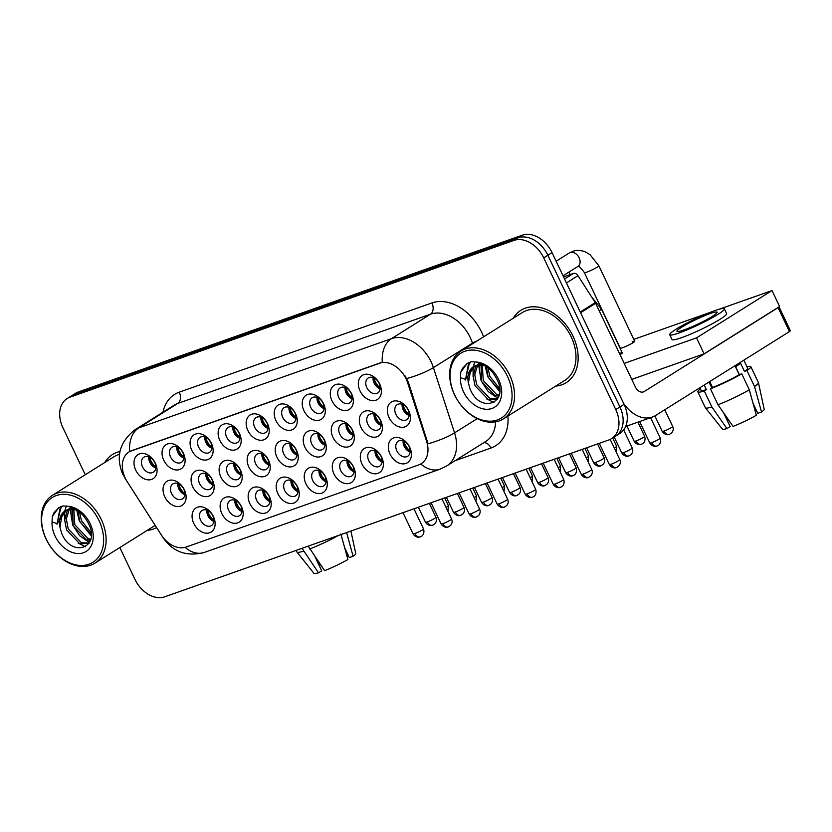 <?xml version="1.0" encoding="UTF-8"?>
<svg xmlns="http://www.w3.org/2000/svg" width="832" height="832" viewBox="0 0 832 832"><rect width="100%" height="100%" fill="white"/><g stroke="black" fill="none" stroke-linecap="round" stroke-linejoin="round"><path stroke-width="1.25" d="M213.408 516.516A14.227 10.286 57.9 0 1 209.664 532.761A14.227 10.286 57.9 0 1 193.783 523.453A14.227 10.286 57.9 0 1 197.538 507.208A14.227 10.286 57.9 0 1 213.408 516.516M200.595 520.198A8.892 6.427 -122.1 0 0 211.442 525.564A8.892 6.427 -122.1 0 0 212.857 515.861A8.892 6.427 -122.1 0 0 201.999 510.494A8.892 6.427 -122.1 0 0 200.595 520.198M297.534 486.814A14.227 10.286 57.9 0 1 293.779 503.058A14.227 10.286 57.9 0 1 277.909 493.74A14.227 10.286 57.9 0 1 281.653 477.506A14.227 10.286 57.9 0 1 297.534 486.814M284.71 490.485A8.892 6.427 -122.1 0 0 295.568 495.851A8.892 6.427 -122.1 0 0 296.972 486.158A8.892 6.427 -122.1 0 0 286.114 480.782A8.892 6.427 -122.1 0 0 284.71 490.485M325.572 476.913A14.227 10.286 57.9 0 1 321.818 493.147A14.227 10.286 57.9 0 1 305.947 483.839A14.227 10.286 57.9 0 1 309.691 467.605A14.227 10.286 57.9 0 1 325.572 476.913M312.749 480.584A8.892 6.427 -122.1 0 0 323.606 485.95A8.892 6.427 -122.1 0 0 325.01 476.258A8.892 6.427 -122.1 0 0 314.153 470.881A8.892 6.427 -122.1 0 0 312.749 480.584M353.61 467.012A14.227 10.286 57.9 0 1 349.856 483.246A14.227 10.286 57.9 0 1 333.986 473.938A14.227 10.286 57.9 0 1 337.73 457.704A14.227 10.286 57.9 0 1 353.61 467.012M340.787 470.683A8.892 6.427 -122.1 0 0 351.645 476.05A8.892 6.427 -122.1 0 0 353.049 466.346A8.892 6.427 -122.1 0 0 342.191 460.98A8.892 6.427 -122.1 0 0 340.787 470.683M269.495 496.714A14.227 10.286 57.9 0 1 265.741 512.959A14.227 10.286 57.9 0 1 249.87 503.651A14.227 10.286 57.9 0 1 253.614 487.406A14.227 10.286 57.9 0 1 269.495 496.714M256.672 500.386A8.892 6.427 -122.1 0 0 267.53 505.762A8.892 6.427 -122.1 0 0 268.934 496.059A8.892 6.427 -122.1 0 0 258.076 490.693A8.892 6.427 -122.1 0 0 256.672 500.386M241.457 506.615A14.227 10.286 57.9 0 1 237.702 522.86A14.227 10.286 57.9 0 1 221.832 513.552A14.227 10.286 57.9 0 1 225.576 497.307A14.227 10.286 57.9 0 1 241.457 506.615M228.634 510.286A8.892 6.427 -122.1 0 0 239.481 515.663A8.892 6.427 -122.1 0 0 240.895 505.96A8.892 6.427 -122.1 0 0 230.038 500.594A8.892 6.427 -122.1 0 0 228.634 510.286M381.649 457.111A14.227 10.286 57.9 0 1 377.905 473.346A14.227 10.286 57.9 0 1 362.024 464.038A14.227 10.286 57.9 0 1 365.768 447.793A14.227 10.286 57.9 0 1 381.649 457.111M368.826 460.782A8.892 6.427 -122.1 0 0 379.683 466.149A8.892 6.427 -122.1 0 0 381.087 456.446A8.892 6.427 -122.1 0 0 370.23 451.079A8.892 6.427 -122.1 0 0 368.826 460.782M409.687 447.2A14.227 10.286 57.9 0 1 405.943 463.445A14.227 10.286 57.9 0 1 390.062 454.137A14.227 10.286 57.9 0 1 393.806 437.892A14.227 10.286 57.9 0 1 409.687 447.2M396.864 450.882A8.892 6.427 -122.1 0 0 407.722 456.248A8.892 6.427 -122.1 0 0 409.126 446.545A8.892 6.427 -122.1 0 0 398.278 441.178A8.892 6.427 -122.1 0 0 396.864 450.882M184.382 489.85A14.227 10.286 57.9 0 1 180.638 506.095A14.227 10.286 57.9 0 1 164.757 496.787A14.227 10.286 57.9 0 1 168.501 480.542A14.227 10.286 57.9 0 1 184.382 489.85M171.558 493.532A8.892 6.427 -122.1 0 0 182.416 498.898A8.892 6.427 -122.1 0 0 183.82 489.195A8.892 6.427 -122.1 0 0 172.973 483.829A8.892 6.427 -122.1 0 0 171.558 493.532M212.42 479.95A14.227 10.286 57.9 0 1 208.676 496.194A14.227 10.286 57.9 0 1 192.795 486.886A14.227 10.286 57.9 0 1 196.539 470.642A14.227 10.286 57.9 0 1 212.42 479.95M199.597 483.621A8.892 6.427 -122.1 0 0 210.454 488.998A8.892 6.427 -122.1 0 0 211.858 479.294A8.892 6.427 -122.1 0 0 201.011 473.928A8.892 6.427 -122.1 0 0 199.597 483.621M296.535 450.247A14.227 10.286 57.9 0 1 292.791 466.482A14.227 10.286 57.9 0 1 276.91 457.174A14.227 10.286 57.9 0 1 280.654 440.939A14.227 10.286 57.9 0 1 296.535 450.247M283.712 453.918A8.892 6.427 -122.1 0 0 294.57 459.285A8.892 6.427 -122.1 0 0 295.984 449.582A8.892 6.427 -122.1 0 0 285.126 444.215A8.892 6.427 -122.1 0 0 283.712 453.918M324.574 440.346A14.227 10.286 57.9 0 1 320.83 456.581A14.227 10.286 57.9 0 1 304.949 447.273A14.227 10.286 57.9 0 1 308.693 431.038A14.227 10.286 57.9 0 1 324.574 440.346M311.75 444.018A8.892 6.427 -122.1 0 0 322.608 449.384A8.892 6.427 -122.1 0 0 324.022 439.681A8.892 6.427 -122.1 0 0 313.165 434.314A8.892 6.427 -122.1 0 0 311.75 444.018M352.612 430.446A14.227 10.286 57.9 0 1 348.868 446.68A14.227 10.286 57.9 0 1 332.987 437.372A14.227 10.286 57.9 0 1 336.731 421.127A14.227 10.286 57.9 0 1 352.612 430.446M339.789 434.117A8.892 6.427 -122.1 0 0 350.646 439.483A8.892 6.427 -122.1 0 0 352.061 429.78A8.892 6.427 -122.1 0 0 341.203 424.414A8.892 6.427 -122.1 0 0 339.789 434.117M380.65 420.534A14.227 10.286 57.9 0 1 376.906 436.779A14.227 10.286 57.9 0 1 361.026 427.471A14.227 10.286 57.9 0 1 364.77 411.226A14.227 10.286 57.9 0 1 380.65 420.534M367.827 424.216A8.892 6.427 -122.1 0 0 378.685 429.582A8.892 6.427 -122.1 0 0 380.099 419.879A8.892 6.427 -122.1 0 0 369.242 414.513A8.892 6.427 -122.1 0 0 367.827 424.216M240.458 470.049A14.227 10.286 57.9 0 1 236.714 486.294A14.227 10.286 57.9 0 1 220.834 476.975A14.227 10.286 57.9 0 1 224.578 460.741A14.227 10.286 57.9 0 1 240.458 470.049M227.635 473.72A8.892 6.427 -122.1 0 0 238.493 479.097A8.892 6.427 -122.1 0 0 239.907 469.394A8.892 6.427 -122.1 0 0 229.05 464.017A8.892 6.427 -122.1 0 0 227.635 473.72M268.497 460.148A14.227 10.286 57.9 0 1 264.753 476.382A14.227 10.286 57.9 0 1 248.872 467.074A14.227 10.286 57.9 0 1 252.616 450.84A14.227 10.286 57.9 0 1 268.497 460.148M255.674 463.819A8.892 6.427 -122.1 0 0 266.531 469.186A8.892 6.427 -122.1 0 0 267.946 459.493A8.892 6.427 -122.1 0 0 257.088 454.116A8.892 6.427 -122.1 0 0 255.674 463.819M408.689 410.634A14.227 10.286 57.9 0 1 404.945 426.878A14.227 10.286 57.9 0 1 389.064 417.57A14.227 10.286 57.9 0 1 392.808 401.326A14.227 10.286 57.9 0 1 408.689 410.634M395.866 414.305A8.892 6.427 -122.1 0 0 406.723 419.682A8.892 6.427 -122.1 0 0 408.138 409.978A8.892 6.427 -122.1 0 0 397.28 404.612A8.892 6.427 -122.1 0 0 395.866 414.305M155.345 463.185A14.227 10.286 57.9 0 1 151.601 479.43A14.227 10.286 57.9 0 1 135.72 470.122A14.227 10.286 57.9 0 1 139.474 453.877A14.227 10.286 57.9 0 1 155.345 463.185M142.522 466.856A8.892 6.427 -122.1 0 0 153.379 472.233A8.892 6.427 -122.1 0 0 154.794 462.53A8.892 6.427 -122.1 0 0 143.936 457.163A8.892 6.427 -122.1 0 0 142.522 466.856M183.383 453.284A14.227 10.286 57.9 0 1 179.639 469.529A14.227 10.286 57.9 0 1 163.758 460.221A14.227 10.286 57.9 0 1 167.513 443.976A14.227 10.286 57.9 0 1 183.383 453.284M170.56 456.955A8.892 6.427 -122.1 0 0 181.418 462.332A8.892 6.427 -122.1 0 0 182.832 452.629A8.892 6.427 -122.1 0 0 171.974 447.262A8.892 6.427 -122.1 0 0 170.56 456.955M211.422 443.383A14.227 10.286 57.9 0 1 207.678 459.628A14.227 10.286 57.9 0 1 191.797 450.31A14.227 10.286 57.9 0 1 195.551 434.075A14.227 10.286 57.9 0 1 211.422 443.383M198.609 447.054A8.892 6.427 -122.1 0 0 209.456 452.431A8.892 6.427 -122.1 0 0 210.87 442.728A8.892 6.427 -122.1 0 0 200.013 437.351A8.892 6.427 -122.1 0 0 198.609 447.054M267.498 423.582A14.227 10.286 57.9 0 1 263.754 439.816A14.227 10.286 57.9 0 1 247.874 430.508A14.227 10.286 57.9 0 1 251.628 414.274A14.227 10.286 57.9 0 1 267.498 423.582M254.686 427.253A8.892 6.427 -122.1 0 0 265.533 432.619A8.892 6.427 -122.1 0 0 266.947 422.916A8.892 6.427 -122.1 0 0 256.09 417.55A8.892 6.427 -122.1 0 0 254.686 427.253M239.46 433.482A14.227 10.286 57.9 0 1 235.716 449.717A14.227 10.286 57.9 0 1 219.835 440.409A14.227 10.286 57.9 0 1 223.59 424.174A14.227 10.286 57.9 0 1 239.46 433.482M226.647 437.154A8.892 6.427 -122.1 0 0 237.494 442.52A8.892 6.427 -122.1 0 0 238.909 432.827A8.892 6.427 -122.1 0 0 228.051 427.45A8.892 6.427 -122.1 0 0 226.647 437.154M351.624 393.869A14.227 10.286 57.9 0 1 347.87 410.114A14.227 10.286 57.9 0 1 331.999 400.806A14.227 10.286 57.9 0 1 335.743 384.561A14.227 10.286 57.9 0 1 351.624 393.869M338.801 397.55A8.892 6.427 -122.1 0 0 349.658 402.917A8.892 6.427 -122.1 0 0 351.062 393.214A8.892 6.427 -122.1 0 0 340.205 387.847A8.892 6.427 -122.1 0 0 338.801 397.55M323.586 403.77A14.227 10.286 57.9 0 1 319.831 420.014A14.227 10.286 57.9 0 1 303.961 410.706A14.227 10.286 57.9 0 1 307.705 394.462A14.227 10.286 57.9 0 1 323.586 403.77M310.762 407.451A8.892 6.427 -122.1 0 0 321.62 412.818A8.892 6.427 -122.1 0 0 323.024 403.114A8.892 6.427 -122.1 0 0 312.166 397.748A8.892 6.427 -122.1 0 0 310.762 407.451M295.547 413.681A14.227 10.286 57.9 0 1 291.793 429.915A14.227 10.286 57.9 0 1 275.922 420.607A14.227 10.286 57.9 0 1 279.666 404.362A14.227 10.286 57.9 0 1 295.547 413.681M282.724 417.352A8.892 6.427 -122.1 0 0 293.571 422.718A8.892 6.427 -122.1 0 0 294.986 413.015A8.892 6.427 -122.1 0 0 284.128 407.649A8.892 6.427 -122.1 0 0 282.724 417.352M379.662 383.968A14.227 10.286 57.9 0 1 375.908 400.213A14.227 10.286 57.9 0 1 360.038 390.905A14.227 10.286 57.9 0 1 363.782 374.66A14.227 10.286 57.9 0 1 379.662 383.968M366.839 387.639A8.892 6.427 -122.1 0 0 377.697 393.016A8.892 6.427 -122.1 0 0 379.101 383.313A8.892 6.427 -122.1 0 0 368.243 377.946A8.892 6.427 -122.1 0 0 366.839 387.639M213.876 521.342A8.892 6.427 57.9 0 1 207.875 515.622A8.892 6.427 57.9 0 1 206.856 510.141M297.991 491.639A8.892 6.427 57.9 0 1 292.001 485.919A8.892 6.427 57.9 0 1 290.971 480.438M326.03 481.738A8.892 6.427 57.9 0 1 320.039 476.018A8.892 6.427 57.9 0 1 319.01 470.538M354.078 471.838A8.892 6.427 57.9 0 1 348.078 466.118A8.892 6.427 57.9 0 1 347.048 460.626M269.953 501.54A8.892 6.427 57.9 0 1 263.962 495.82A8.892 6.427 57.9 0 1 262.933 490.339M241.914 511.441A8.892 6.427 57.9 0 1 235.914 505.721A8.892 6.427 57.9 0 1 234.894 500.24M382.117 461.926A8.892 6.427 57.9 0 1 376.116 456.217A8.892 6.427 57.9 0 1 375.086 450.726M410.155 452.026A8.892 6.427 57.9 0 1 404.154 446.306A8.892 6.427 57.9 0 1 403.125 440.825M184.85 494.676A8.892 6.427 57.9 0 1 178.849 488.956A8.892 6.427 57.9 0 1 177.83 483.475M212.888 484.775A8.892 6.427 57.9 0 1 206.887 479.055A8.892 6.427 57.9 0 1 205.868 473.574M297.003 455.073A8.892 6.427 57.9 0 1 291.002 449.353A8.892 6.427 57.9 0 1 289.983 443.872M325.042 445.172A8.892 6.427 57.9 0 1 319.041 439.452A8.892 6.427 57.9 0 1 318.022 433.961M353.08 435.261A8.892 6.427 57.9 0 1 347.079 429.541A8.892 6.427 57.9 0 1 346.06 424.06M381.118 425.36A8.892 6.427 57.9 0 1 375.118 419.64A8.892 6.427 57.9 0 1 374.098 414.159M240.926 474.874A8.892 6.427 57.9 0 1 234.926 469.154A8.892 6.427 57.9 0 1 233.906 463.674M268.965 464.974A8.892 6.427 57.9 0 1 262.964 459.254A8.892 6.427 57.9 0 1 261.945 453.773M409.157 415.459A8.892 6.427 57.9 0 1 403.156 409.739A8.892 6.427 57.9 0 1 402.137 404.258M155.813 468.01A8.892 6.427 57.9 0 1 149.812 462.29A8.892 6.427 57.9 0 1 148.793 456.81M183.851 458.11A8.892 6.427 57.9 0 1 177.85 452.39A8.892 6.427 57.9 0 1 176.831 446.909M211.89 448.209A8.892 6.427 57.9 0 1 205.889 442.489A8.892 6.427 57.9 0 1 204.87 437.008M267.966 428.407A8.892 6.427 57.9 0 1 261.966 422.687A8.892 6.427 57.9 0 1 260.946 417.196M239.928 438.308A8.892 6.427 57.9 0 1 233.927 432.588A8.892 6.427 57.9 0 1 232.908 427.107M352.082 398.694A8.892 6.427 57.9 0 1 346.091 392.974A8.892 6.427 57.9 0 1 345.062 387.494M324.043 408.595A8.892 6.427 57.9 0 1 318.053 402.875A8.892 6.427 57.9 0 1 317.023 397.394M296.005 418.496A8.892 6.427 57.9 0 1 290.004 412.786A8.892 6.427 57.9 0 1 288.985 407.295M380.12 388.794A8.892 6.427 57.9 0 1 374.13 383.074A8.892 6.427 57.9 0 1 373.1 377.593M127.254 481.77A24.014 17.358 57.9 0 1 125.226 478.119A24.014 17.358 57.9 0 1 129.033 451.922A24.014 17.358 57.9 0 1 131.55 450.705L379.309 363.21A24.014 17.358 57.9 0 1 407.628 382.751L426.598 441.314A24.014 17.358 57.9 0 1 421.273 463.674A24.014 17.358 57.9 0 1 418.756 464.89L186.129 547.04A24.014 17.358 57.9 0 1 161.366 534.986L127.254 481.77M147.254 530.348A42.682 30.857 -122.1 0 0 156.603 527.592A42.682 30.857 -122.1 0 1 147.254 530.348M555.693 386.1A42.682 30.857 -122.1 0 0 566.218 382.658A42.682 30.857 -122.1 0 0 572.978 336.086A42.682 30.857 -122.1 0 0 520.874 310.315A42.682 30.857 -122.1 0 0 513.188 318.282A42.682 30.857 -122.1 0 1 520.874 310.315A42.682 30.857 -122.1 0 1 572.978 336.086A42.682 30.857 -122.1 0 1 566.218 382.658A42.682 30.857 -122.1 0 1 555.693 386.1M125.268 478.202L122.772 474.261C115.502 456.695 119.6 441.834 135.065 429.686A35.568 25.719 57.9 0 1 138.788 427.887A31.127 21.226 70.5 0 0 129.626 451.547L382.294 362.315A31.127 21.226 -109.5 0 1 391.456 338.655A35.568 25.719 57.9 0 1 431.153 361.93A35.568 25.719 57.9 0 1 433.41 367.609L454.553 432.858A35.568 25.719 57.9 0 1 446.649 465.982L485.69 441.511A35.568 25.719 -122.1 0 0 495.622 421.845M119.829 547.539L134.94 579.363A26.676 19.292 -122.1 0 0 164.705 596.814L608.722 440.014A26.676 19.292 -122.1 0 0 611.51 438.662L619.84 433.441A26.676 19.292 -122.1 0 0 624.073 404.342L552.042 252.637L547.872 255.247A26.676 19.292 -122.1 0 0 518.107 237.796L74.09 394.597A26.676 19.292 -122.1 0 0 71.302 395.949A26.676 19.292 -122.1 0 1 74.09 394.597L518.107 237.796A26.676 19.292 -122.1 0 1 547.872 255.247L619.913 406.952L547.872 255.247L543.712 257.858A26.676 19.292 -122.1 0 0 513.937 240.406L69.93 397.207A26.676 19.292 -122.1 0 0 67.132 398.559A26.676 19.292 -122.1 0 0 62.899 427.658L85.259 474.739M615.68 436.051A26.676 19.292 -122.1 0 0 619.913 406.952A26.676 19.292 -122.1 0 1 615.68 436.051M404.83 375.523L408.387 382.273L428.064 443.778A31.127 7.072 -17.9 0 0 454.553 432.858L477.204 418.662M119.943 451.558A42.682 30.857 -122.1 0 0 112.434 454.563A42.682 30.857 -122.1 0 0 104.749 462.53A42.682 30.857 -122.1 0 1 112.434 454.563A42.682 30.857 -122.1 0 1 119.943 451.558M611.51 438.662A26.676 19.292 -122.1 0 0 615.742 409.562L543.712 257.858M552.042 252.637A26.676 19.292 -122.1 0 0 522.267 235.186L78.26 391.986A26.676 19.292 -122.1 0 0 75.462 393.338L67.132 398.559M380.141 388.679A14.227 10.286 57.9 0 1 374.608 381.763A14.227 10.286 57.9 0 1 373.214 377.634M373.974 377.957A13.343 9.641 -122.1 0 0 380.182 387.858M409.167 415.345A14.227 10.286 57.9 0 1 403.645 408.429A14.227 10.286 57.9 0 1 402.241 404.3M403.01 404.622A13.343 9.641 -122.1 0 0 409.209 414.523M410.166 451.911A14.227 10.286 57.9 0 1 404.633 444.995A14.227 10.286 57.9 0 1 403.239 440.866M403.998 441.189A13.343 9.641 -122.1 0 0 410.207 451.09M352.102 398.58A14.227 10.286 57.9 0 1 346.57 391.664A14.227 10.286 57.9 0 1 345.176 387.535M345.935 387.858A13.343 9.641 -122.1 0 0 352.144 397.758M324.064 408.481A14.227 10.286 57.9 0 1 318.531 401.565A14.227 10.286 57.9 0 1 317.138 397.436M317.897 397.758A13.343 9.641 -122.1 0 0 324.106 407.659M296.026 418.382A14.227 10.286 57.9 0 1 290.493 411.466A14.227 10.286 57.9 0 1 289.099 407.337M289.858 407.659A13.343 9.641 -122.1 0 0 296.067 417.56M267.987 428.282A14.227 10.286 57.9 0 1 262.454 421.377A14.227 10.286 57.9 0 1 261.061 417.238M261.82 417.56A13.343 9.641 -122.1 0 0 268.029 427.461M381.129 425.246A14.227 10.286 57.9 0 1 375.606 418.33A14.227 10.286 57.9 0 1 374.202 414.201M374.972 414.523A13.343 9.641 -122.1 0 0 381.17 424.424M353.09 435.146A14.227 10.286 57.9 0 1 347.568 428.23A14.227 10.286 57.9 0 1 346.164 424.102M346.934 424.424A13.343 9.641 -122.1 0 0 353.132 434.325M325.052 445.047A14.227 10.286 57.9 0 1 319.53 438.142A14.227 10.286 57.9 0 1 318.126 434.002M318.895 434.325A13.343 9.641 -122.1 0 0 325.094 444.226M382.127 461.812A14.227 10.286 57.9 0 1 376.594 454.896A14.227 10.286 57.9 0 1 375.201 450.767M375.96 451.09A13.343 9.641 -122.1 0 0 382.169 460.99M564.554 279.001L573.414 273.447L563.576 276.921M623.688 403.53A35.568 24.263 70.5 0 0 652.34 417.061A35.568 24.263 70.5 0 0 655.658 415.459L789.454 331.594L778.076 307.642L644.28 391.498A8.892 6.063 -109.5 0 1 643.458 391.903A8.892 6.063 -109.5 0 1 635.284 386.786L595.65 303.295L580.58 312.738M779.054 306.862L790.4 330.772L789.454 331.594M633.589 378.747L631.956 379.766M778.076 307.642L779.022 306.883M573.414 273.447A4.451 3.214 57.9 0 1 578.001 275.683L595.265 302.619A4.451 3.214 57.9 0 1 595.65 303.295M119.486 454.355A40.019 28.933 -122.1 0 0 113.849 456.82L52.416 495.331A40.019 28.933 -122.1 0 0 46.072 538.98A40.019 28.933 -122.1 0 0 94.931 563.15A40.019 28.933 -122.1 0 0 101.275 519.49A40.019 28.933 -122.1 0 0 52.416 495.331M99.008 520.572A38.241 27.643 -122.1 0 0 56.326 495.56A38.241 27.643 -122.1 0 0 46.259 539.198A38.241 27.643 -122.1 0 0 88.93 564.221A38.241 27.643 -122.1 0 0 99.008 520.572M71.469 509.236A20.103 14.539 -122.1 0 0 65.083 510.9A20.103 14.539 -122.1 0 0 59.956 527.176L61.568 533.021C71.365 558.49 100.807 547.789 88.764 524.077C83.845 514.259 76.856 508.321 67.808 506.262L62.816 505.95L58.708 507.676L52.322 516.35L52.042 521.903L57.117 523.63L66.3 510.276L71.469 509.236L77.085 510.162M91.208 534.737L79.758 521.622L77.927 510.744M91.104 532.709L81.411 520.593L79.539 511.982M90.345 540.436L86.403 539.646L73.154 525.772L72.602 509.257M90.678 539.271L88.057 538.606L74.807 524.732L73.83 509.382M88.93 543.39L79.789 543.785L66.539 529.911L64.657 519.886L67.153 511.15L68.245 509.642M89.17 543.005L81.442 542.755L68.193 528.882L66.31 518.856L69.254 509.434M68.91 508.903L71.074 507.146M69.888 508.622L71.261 507.208M59.956 527.176L62.192 514.249L65.614 510.588M65.52 510.619L73.642 508.196M57.023 524.254L59.894 508.945L62.046 506.158M89.44 542.516L79.737 535.798L72.654 524.93L70.221 509.309M70.502 507.53L70.616 506.99M91.187 535.787L79.269 520.78L76.7 510.037M52.322 516.35L54.111 512.574L58.999 507.499M57.647 521.071L60.715 508.435L62.514 506.022M85.478 546.749L78.135 543.098M64.657 520.967L64.678 511.326M64.74 511.035L66.383 506.022M71.261 516.818L71.001 509.246M71.105 508.373L71.282 507.218M77.875 512.678L77.594 510.505M503.37 418.902L564.793 380.401A40.019 28.933 -122.1 0 0 571.137 336.742A40.019 28.933 -122.1 0 0 522.288 312.582L460.866 351.083A40.019 28.933 -122.1 0 0 454.522 394.732A40.019 28.933 -122.1 0 0 503.37 418.902A40.019 28.933 -122.1 0 0 509.714 375.242A40.019 28.933 -122.1 0 0 460.866 351.083M507.447 376.334A38.241 27.643 -122.1 0 0 464.766 351.312A38.241 27.643 -122.1 0 0 454.698 394.961A38.241 27.643 -122.1 0 0 497.37 419.973A38.241 27.643 -122.1 0 0 507.447 376.334M479.908 364.988A20.103 14.539 -122.1 0 0 473.522 366.652A20.103 14.539 -122.1 0 0 468.395 382.928L470.007 388.783C479.814 414.242 509.246 403.541 497.203 379.839C492.284 370.011 485.295 364.073 476.247 362.014L471.266 361.702L467.147 363.428L460.762 372.102L460.481 377.655L465.556 379.382L474.739 366.028L479.908 364.988L485.524 365.914M499.647 390.489L488.197 377.385L486.366 366.496M499.543 388.461L489.85 376.345L487.978 367.744M498.784 396.188L494.842 395.398L481.593 381.524L481.042 365.019M499.127 395.023L496.496 394.368L483.246 380.494L482.269 365.134M497.37 399.142L488.228 399.547L474.978 385.674L473.106 375.648L475.592 366.902L476.684 365.394M497.609 398.757L489.882 398.507L476.632 384.634L474.76 374.608L477.693 365.186M477.35 364.655L479.513 362.898M478.327 364.374L479.7 362.96M468.395 382.928L470.631 370.011L474.053 366.35M473.959 366.382L482.082 363.958M465.462 380.006L468.333 364.707L470.486 361.91M497.89 398.268L488.176 391.55L481.094 380.682L478.66 365.061M478.941 363.293L479.055 362.742M499.626 391.539L487.708 376.542L485.139 365.789M460.762 372.102L462.55 368.326L467.438 363.251M466.086 376.823L469.165 364.187L470.954 361.774M493.917 402.501L486.574 398.861M473.096 376.719L473.127 367.078M473.179 366.787L474.822 361.785M479.71 372.58L479.44 364.998M479.544 364.125L479.731 362.97M486.314 368.43L486.034 366.267M556.119 261.238L569.358 252.938L573.945 250.962C577.907 249.985 581.88 250.39 585.842 252.179L590.034 254.675L598.832 265.73A8.008 0.884 154.6 0 1 594.818 268.538A8.008 0.884 154.6 0 1 586.914 272.106A8.008 0.884 154.6 0 1 586.581 272.22A8.008 0.884 154.6 0 1 584.376 272.594L620.235 348.13A8.008 0.884 -25.4 0 0 622.783 347.63A8.008 0.884 -25.4 0 0 630.677 344.063A8.008 0.884 -25.4 0 0 634.691 341.266A8.008 0.884 -25.4 0 0 632.154 341.754M624.187 363.418L696.53 337.865L772.013 290.555L718.754 309.369M709.925 312.478L633.797 339.373M620.048 354.682A8.008 0.884 -25.4 0 0 622.274 352.882A8.008 0.884 -25.4 0 0 619.726 353.382M631.769 379.382L704.111 353.839L779.594 306.519L772.013 290.555M696.53 337.865L704.111 353.839M302.058 548.309L318.5 572.832L321.703 570.825L315.203 557.128M296.182 550.389L296.972 552.053A29.349 3.245 -25.4 0 0 297.014 552.126A29.349 3.245 -25.4 0 0 303.43 551.19M340.881 534.03L347.901 559.52A23.119 2.558 -25.4 0 1 324.636 570.658L308.194 546.146M309.566 549.026A29.349 3.245 -25.4 0 0 338.281 535.517M297.014 552.126L313.997 573.394A23.119 2.558 -25.4 0 0 318.5 572.832M344.666 547.768L349.336 557.596L353.101 556.265L346.59 532.584M353.101 556.265A23.119 2.558 -25.4 0 0 355.763 553.561L350.906 531.055M348.514 555.88A17.784 1.966 -25.4 0 0 348.005 556.015L345.467 550.68M316.347 559.541L322.202 567.174M710.06 313.612A22.235 2.454 -25.4 0 0 688.116 323.502A22.235 2.454 -25.4 0 0 676.957 331.302A22.235 2.454 -25.4 0 0 684.029 329.919A22.235 2.454 -25.4 0 0 705.962 320.029A22.235 2.454 -25.4 0 0 717.122 312.229A22.235 2.454 -25.4 0 0 710.06 313.612M699.826 387.764L701.043 390.312A25.792 2.85 -25.4 0 0 706.399 389.657L704.288 390.978L711.87 406.952L726.939 428.584L730.142 426.577L723.642 412.88M711.807 387.951L708.989 382.023M718.006 404.778A29.349 3.245 -25.4 0 0 749.32 389.792L756.34 415.282A23.119 2.558 -25.4 0 1 733.075 426.421L718.006 404.778L710.424 388.814L712.535 387.494L709.717 381.566M712.535 387.494A25.792 2.85 -25.4 0 0 739.253 374.702L741.738 373.818L749.32 389.792M753.106 403.52L757.775 413.348L761.54 412.017L754.53 386.526L746.949 370.552L744.463 371.436L740.667 363.449A25.792 2.85 -25.4 0 1 735.457 366.714L739.253 374.702M744.463 371.436A25.792 2.85 -25.4 0 0 747.635 368.191L743.829 360.183M669.729 334.734L672.006 339.529A30.233 3.338 -25.4 0 0 681.616 337.646A30.233 3.338 -25.4 0 0 711.454 324.189A30.233 3.338 -25.4 0 0 726.627 313.591L724.35 308.797A30.233 3.338 -25.4 0 0 714.74 310.669A30.233 3.338 -25.4 0 0 684.902 324.137A30.233 3.338 -25.4 0 0 669.729 334.734A30.233 3.338 -25.4 0 0 679.338 332.862A30.233 3.338 -25.4 0 0 709.176 319.394A30.233 3.338 -25.4 0 0 724.35 308.797M700.378 388.918A29.349 3.245 -25.4 0 0 697.83 391.841A29.349 3.245 -25.4 0 0 704.288 390.978M710.424 388.814A29.349 3.245 -25.4 0 0 741.738 373.818M746.949 370.552A29.349 3.245 -25.4 0 0 750.849 366.662A29.349 3.245 -25.4 0 0 746.97 366.798M697.83 391.841L705.411 407.805A29.349 3.245 -25.4 0 0 705.453 407.878A29.349 3.245 -25.4 0 0 711.87 406.952M754.53 386.526A29.349 3.245 -25.4 0 0 758.462 382.71A29.349 3.245 -25.4 0 0 758.43 382.637L750.849 366.662M705.453 407.878L722.446 429.146A23.119 2.558 -25.4 0 0 726.939 428.584M761.54 412.017A23.119 2.558 -25.4 0 0 764.202 409.323L758.462 382.71M756.954 411.632A17.784 1.966 -25.4 0 0 756.444 411.767L753.906 406.442M704.205 385.029L706.399 389.657M724.786 415.293L730.642 422.926M735.592 366.642L739.398 374.65M297.014 454.958A14.227 10.286 57.9 0 1 291.491 448.042A14.227 10.286 57.9 0 1 290.087 443.903M290.846 444.226A13.343 9.641 -122.1 0 0 297.055 454.126M354.089 471.713A14.227 10.286 57.9 0 1 348.556 464.807A14.227 10.286 57.9 0 1 347.162 460.668M347.922 460.99A13.343 9.641 -122.1 0 0 354.13 470.891M326.05 481.624A14.227 10.286 57.9 0 1 320.518 474.708A14.227 10.286 57.9 0 1 319.124 470.569M319.883 470.891A13.343 9.641 -122.1 0 0 326.092 480.792M298.012 491.525A14.227 10.286 57.9 0 1 292.479 484.609A14.227 10.286 57.9 0 1 291.086 480.48M291.845 480.792A13.343 9.641 -122.1 0 0 298.054 490.693M239.938 438.194A14.227 10.286 57.9 0 1 234.416 431.278A14.227 10.286 57.9 0 1 233.022 427.138M233.782 427.461A13.343 9.641 -122.1 0 0 239.99 437.362M211.9 448.094A14.227 10.286 57.9 0 1 206.378 441.178A14.227 10.286 57.9 0 1 204.984 437.05M205.743 437.362A13.343 9.641 -122.1 0 0 211.942 447.262M183.862 457.995A14.227 10.286 57.9 0 1 178.339 451.079A14.227 10.286 57.9 0 1 176.946 446.95M177.705 447.273A13.343 9.641 -122.1 0 0 183.903 457.174M155.823 467.896A14.227 10.286 57.9 0 1 150.301 460.98A14.227 10.286 57.9 0 1 148.907 456.851M149.666 457.174A13.343 9.641 -122.1 0 0 155.865 467.074M268.975 464.859A14.227 10.286 57.9 0 1 263.453 457.943A14.227 10.286 57.9 0 1 262.049 453.804M262.808 454.126A13.343 9.641 -122.1 0 0 269.017 464.027M240.937 474.76A14.227 10.286 57.9 0 1 235.414 467.844A14.227 10.286 57.9 0 1 234.01 463.715M234.77 464.038A13.343 9.641 -122.1 0 0 240.978 473.928M212.898 484.661A14.227 10.286 57.9 0 1 207.376 477.745A14.227 10.286 57.9 0 1 205.972 473.616M206.731 473.938A13.343 9.641 -122.1 0 0 212.94 483.839M184.86 494.562A14.227 10.286 57.9 0 1 179.327 487.646A14.227 10.286 57.9 0 1 177.934 483.517M178.693 483.839A13.343 9.641 -122.1 0 0 184.902 493.74M269.974 501.426A14.227 10.286 57.9 0 1 264.441 494.51A14.227 10.286 57.9 0 1 263.047 490.381M263.806 490.703A13.343 9.641 -122.1 0 0 270.015 500.604M241.935 511.326A14.227 10.286 57.9 0 1 236.402 504.41A14.227 10.286 57.9 0 1 235.009 500.282M235.768 500.604A13.343 9.641 -122.1 0 0 241.977 510.505M213.886 521.227A14.227 10.286 57.9 0 1 208.364 514.311A14.227 10.286 57.9 0 1 206.97 510.182M207.73 510.505A13.343 9.641 -122.1 0 0 213.938 520.406M407.628 382.751L408.387 382.273M426.598 441.314L427.357 440.835M162.968 412.194A44.46 32.146 57.9 0 1 179.244 392.163L431.912 302.931A8.892 6.063 -109.5 0 1 430.498 314.184L177.83 403.416A35.568 25.719 -122.1 0 0 174.106 405.215L135.065 429.686M431.912 302.931A44.46 32.146 57.9 0 1 481.541 332.03A44.46 32.146 57.9 0 1 483.569 336.846M406.754 378.57A31.127 7.072 -17.9 0 0 433.41 367.609L472.462 343.138A35.568 25.719 -122.1 0 0 470.194 337.459A35.568 25.719 -122.1 0 0 430.498 314.184L391.456 338.655L138.788 427.887L177.83 403.416A8.892 6.063 -109.5 0 0 179.244 392.163M420.794 463.954A31.127 21.226 70.5 0 0 440.024 469.186L446.649 465.982M440.024 469.186L204.225 552.458A31.127 21.226 -109.5 0 1 185.13 547.352M204.225 552.458C186.68 556.889 172.962 551.959 163.062 537.68L163.186 537.555M507.894 416.062A44.46 32.146 57.9 0 1 490.963 448.032L455.073 460.71M513.937 240.406L522.267 235.186M69.93 397.207L78.26 391.986M615.742 409.562L624.073 404.342M472.638 343.699L472.462 343.138A8.892 2.018 162.1 0 1 476.882 341.037M483.829 442.686A8.892 6.063 -109.5 0 1 490.963 448.032M664.082 431.049A5.782 0.634 154.6 0 1 662.241 431.402C665.226 435.926 669.49 434.543 668.741 434.564L669.386 434.377A5.782 3.942 -109.5 0 1 664.082 431.049A5.782 0.634 154.6 0 0 669.781 428.48A5.782 0.634 154.6 0 0 672.682 426.452L664.758 409.75M669.926 434.117A5.782 3.942 -109.5 0 1 669.386 434.377L671.694 432.869C673.338 430.82 673.67 428.688 672.682 426.452M569.358 252.938A8.008 5.782 57.9 0 1 570.544 252.429A8.008 5.782 57.9 0 1 579.124 257.774A8.008 5.782 57.9 0 1 577.855 266.5L577.959 266.458C578.562 265.46 580.694 267.509 584.376 272.594M651.654 442.676A5.782 0.634 154.6 0 1 649.813 443.03C652.798 447.554 657.062 446.17 656.313 446.191L656.958 446.004A5.782 3.942 -109.5 0 1 651.654 442.676A5.782 0.634 154.6 0 0 657.353 440.097A5.782 0.634 154.6 0 0 660.254 438.069L650.572 417.685M657.498 445.744A5.782 3.942 -109.5 0 1 656.958 446.004L658.362 445.286C657.779 445.89 661.898 443.518 660.254 438.069M622.274 352.882L601.422 308.974A8.008 0.884 154.6 0 1 599.196 310.773M611.187 464.204A5.782 0.634 154.6 0 1 609.346 464.558C612.331 469.082 616.595 467.698 615.846 467.719L616.491 467.532A5.782 3.942 -109.5 0 1 611.187 464.204A5.782 0.634 154.6 0 0 616.886 461.625A5.782 0.634 154.6 0 0 619.788 459.597L610.199 439.39M617.032 467.272A5.782 3.942 -109.5 0 1 616.491 467.532L618.8 466.014C620.443 463.975 620.776 461.833 619.788 459.597M636.043 440.95A5.782 0.634 154.6 0 1 634.202 441.314C637.187 445.827 641.451 444.444 640.702 444.465L641.347 444.278A5.782 3.942 -109.5 0 1 636.043 440.95A5.782 0.634 154.6 0 0 641.742 438.381A5.782 0.634 154.6 0 0 644.644 436.353L637.905 422.157M641.888 444.018A5.782 3.942 -109.5 0 1 641.347 444.278L642.751 443.56C642.169 444.163 646.287 441.792 644.644 436.353M612.664 437.944L616.606 446.254A5.782 0.634 154.6 0 1 614.266 447.97M584.896 448.427L588.567 456.154A5.782 0.634 154.6 0 1 586.227 457.87M556.858 458.328L560.529 466.055A5.782 0.634 154.6 0 1 558.189 467.771M623.615 452.577A5.782 0.634 154.6 0 1 621.774 452.93C624.759 457.454 629.023 456.071 628.274 456.092L628.919 455.905A5.782 3.942 -109.5 0 1 623.615 452.577A5.782 0.634 154.6 0 0 629.314 449.998A5.782 0.634 154.6 0 0 632.216 447.98L623.657 429.936M629.46 455.645A5.782 3.942 -109.5 0 1 628.919 455.905L631.228 454.397C632.871 452.348 633.204 450.216 632.216 447.98M595.577 462.478A5.782 0.634 154.6 0 1 593.736 462.842C596.721 467.355 600.985 465.972 600.236 465.993L600.881 465.806A5.782 3.942 -109.5 0 1 595.577 462.478A5.782 0.634 154.6 0 0 601.276 459.909A5.782 0.634 154.6 0 0 604.178 457.881L597.563 443.945M601.422 465.546A5.782 3.942 -109.5 0 1 600.881 465.806L603.19 464.298C604.833 462.249 605.166 460.117 604.178 457.881M567.538 472.378A5.782 0.634 154.6 0 1 565.698 472.742C568.682 477.256 572.946 475.873 572.198 475.894L572.842 475.706A5.782 3.942 -109.5 0 1 567.538 472.378A5.782 0.634 154.6 0 0 573.238 469.81A5.782 0.634 154.6 0 0 576.139 467.782L569.525 453.846M573.383 475.446A5.782 3.942 -109.5 0 1 572.842 475.706L574.246 474.989C573.664 475.592 577.782 473.221 576.139 467.782M583.149 474.105A5.782 0.634 154.6 0 1 581.308 474.458C584.293 478.982 588.557 477.599 587.808 477.62L588.453 477.433A5.782 3.942 -109.5 0 1 583.149 474.105A5.782 0.634 154.6 0 0 588.848 471.526A5.782 0.634 154.6 0 0 591.75 469.508L582.192 449.374M588.994 477.173A5.782 3.942 -109.5 0 1 588.453 477.433L590.762 475.925C592.405 473.876 592.738 471.734 591.75 469.508M644.28 391.498L642.554 392.111M580.247 312.042L595.265 302.619M578.001 275.683L566.426 282.932M52.042 521.903A25.438 18.387 -122.1 0 0 55.089 536.089A25.438 18.387 -122.1 0 0 83.481 552.729A25.438 18.387 -122.1 0 0 90.178 523.692A25.438 18.387 -122.1 0 0 67.808 506.262M460.481 377.655A25.438 18.387 -122.1 0 0 463.528 391.841A25.438 18.387 -122.1 0 0 491.92 408.481A25.438 18.387 -122.1 0 0 498.618 379.444A25.438 18.387 -122.1 0 0 476.247 362.014M539.5 482.279A5.782 0.634 154.6 0 1 537.659 482.643C540.644 487.157 544.908 485.774 544.159 485.805L544.804 485.618A5.782 3.942 -109.5 0 1 539.5 482.279A5.782 0.634 154.6 0 0 545.199 479.71A5.782 0.634 154.6 0 0 548.101 477.682L541.486 463.757M545.345 485.347A5.782 3.942 -109.5 0 1 544.804 485.618L547.113 484.099C548.756 482.061 549.089 479.918 548.101 477.682M555.11 484.006A5.782 0.634 154.6 0 1 553.27 484.359C556.254 488.883 560.518 487.5 559.77 487.521L560.414 487.334A5.782 3.942 -109.5 0 1 555.11 484.006A5.782 0.634 154.6 0 0 560.81 481.437A5.782 0.634 154.6 0 0 563.711 479.409L554.154 459.274M560.955 487.074A5.782 3.942 -109.5 0 1 560.414 487.334L561.818 486.616C561.236 487.219 565.354 484.848 563.711 479.409M527.072 493.906A5.782 0.634 154.6 0 1 525.231 494.27C528.216 498.784 532.48 497.401 531.731 497.422L532.376 497.234A5.782 3.942 -109.5 0 1 527.072 493.906A5.782 0.634 154.6 0 0 532.771 491.338A5.782 0.634 154.6 0 0 535.673 489.31L526.115 469.175M532.917 496.974A5.782 3.942 -109.5 0 1 532.376 497.234L533.78 496.517C533.198 497.12 537.316 494.749 535.673 489.31M499.034 503.807A5.782 0.634 154.6 0 1 497.193 504.171C500.178 508.685 504.442 507.302 503.693 507.322L504.338 507.135A5.782 3.942 -109.5 0 1 499.034 503.807A5.782 0.634 154.6 0 0 504.733 501.238A5.782 0.634 154.6 0 0 507.634 499.21L498.077 479.086M504.878 506.875A5.782 3.942 -109.5 0 1 504.338 507.135L506.646 505.627C508.29 503.589 508.622 501.446 507.634 499.21M528.819 468.229L532.49 475.956A5.782 0.634 154.6 0 1 530.15 477.682M500.781 478.13L504.452 485.867A5.782 0.634 154.6 0 1 502.112 487.583M472.742 488.03L476.414 495.768A5.782 0.634 154.6 0 1 474.074 497.484M444.704 497.931L448.375 505.669A5.782 0.634 154.6 0 1 446.035 507.385M511.462 492.19A5.782 0.634 154.6 0 1 509.621 492.544C512.606 497.058 516.87 495.674 516.121 495.706L516.766 495.518A5.782 3.942 -109.5 0 1 511.462 492.19A5.782 0.634 154.6 0 0 517.161 489.611A5.782 0.634 154.6 0 0 520.062 487.583L513.448 473.658M517.306 495.258A5.782 3.942 -109.5 0 1 516.766 495.518L519.074 494C520.718 491.962 521.05 489.819 520.062 487.583M483.423 502.091A5.782 0.634 154.6 0 1 481.582 502.445C484.567 506.969 488.831 505.575 488.082 505.606L488.727 505.419A5.782 3.942 -109.5 0 1 483.423 502.091A5.782 0.634 154.6 0 0 489.122 499.512A5.782 0.634 154.6 0 0 492.024 497.484L485.41 483.558M489.268 505.159A5.782 3.942 -109.5 0 1 488.727 505.419L491.036 503.901C492.679 501.862 493.012 499.72 492.024 497.484M455.385 511.992A5.782 0.634 154.6 0 1 453.544 512.346C456.529 516.87 460.793 515.486 460.044 515.507L460.689 515.32A5.782 3.942 -109.5 0 1 455.385 511.992A5.782 0.634 154.6 0 0 461.084 509.413A5.782 0.634 154.6 0 0 463.986 507.385L457.371 493.459M461.23 515.06A5.782 3.942 -109.5 0 1 460.689 515.32L462.998 513.812C464.641 511.763 464.974 509.621 463.986 507.385M427.336 521.893A5.782 0.634 154.6 0 1 425.506 522.246C428.49 526.77 432.754 525.387 431.995 525.408L432.65 525.221A5.782 3.942 -109.5 0 1 427.336 521.893A5.782 0.634 154.6 0 0 433.046 519.314A5.782 0.634 154.6 0 0 435.947 517.296L429.333 503.36M433.191 524.961A5.782 3.942 -109.5 0 1 432.65 525.221L434.959 523.713C436.602 521.664 436.935 519.532 435.947 517.296M470.995 513.708A5.782 0.634 154.6 0 1 469.154 514.072C472.139 518.586 476.403 517.202 475.654 517.234L476.299 517.046A5.782 3.942 -109.5 0 1 470.995 513.708A5.782 0.634 154.6 0 0 476.694 511.139A5.782 0.634 154.6 0 0 479.596 509.111L470.038 488.987M476.84 516.776A5.782 3.942 -109.5 0 1 476.299 517.046L478.608 515.528C480.251 513.49 480.584 511.347 479.596 509.111M442.957 523.619A5.782 0.634 154.6 0 1 441.116 523.973C444.101 528.486 448.365 527.103 447.616 527.134L448.261 526.947A5.782 3.942 -109.5 0 1 442.957 523.619A5.782 0.634 154.6 0 0 448.656 521.04A5.782 0.634 154.6 0 0 451.558 519.012L442 498.888M448.802 526.687A5.782 3.942 -109.5 0 1 448.261 526.947L450.57 525.429C452.213 523.39 452.546 521.248 451.558 519.012M414.918 533.52A5.782 0.634 154.6 0 1 413.078 533.874C416.062 538.398 420.326 537.014 419.578 537.035L420.222 536.848A5.782 3.942 -109.5 0 1 414.918 533.52A5.782 0.634 154.6 0 0 420.618 530.941A5.782 0.634 154.6 0 0 423.519 528.913L413.962 508.789M420.763 536.588A5.782 3.942 -109.5 0 1 420.222 536.848L421.626 536.13C421.044 536.723 425.162 534.362 423.519 528.913M129.033 451.922L129.626 451.547M125.06 478.379L163.062 537.68M598.832 265.73L634.691 341.266M563.035 275.798L577.855 266.5M662.241 431.402L654.888 415.917M601.422 308.974L591.947 297.43M649.813 443.03L639.61 421.554M609.346 464.558L599.279 443.342M568.87 272.137L570.263 274.56M634.202 441.314L626.943 426.026M616.606 446.254L616.169 451.974M588.567 456.154L588.13 461.874M560.529 466.055L560.092 471.775M621.774 452.93L614.203 436.977M593.736 462.842L586.602 447.814M565.698 472.742L558.563 457.725M581.308 474.458L571.241 453.242M652.34 417.061L625.654 426.483M65.083 510.9L66.3 510.276M155.178 525.377L94.931 563.15M473.522 366.652L474.739 366.028M537.659 482.643L530.525 467.626M553.27 484.359L543.202 463.154M525.231 494.27L515.154 473.054M497.193 504.171L487.115 482.955M532.49 475.956L532.054 481.686M504.452 485.867L504.015 491.587M476.414 495.768L475.977 501.488M448.375 505.669L447.938 511.389M509.621 492.544L502.486 477.526M481.582 502.445L474.448 487.427M453.544 512.346L446.41 497.328M425.506 522.246L418.371 507.229M469.154 514.072L459.077 492.856M441.116 523.973L431.038 502.757M413.078 533.874L403 512.658"/></g></svg>
